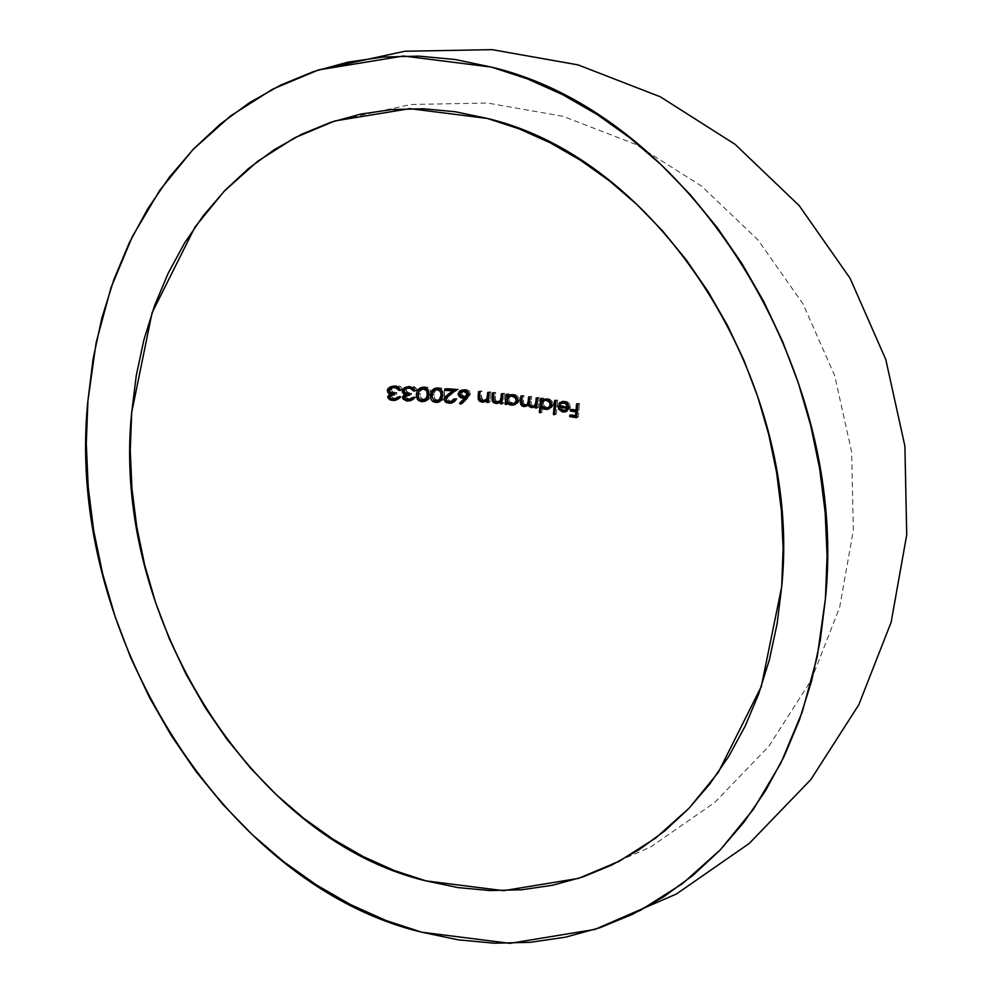 <?xml version="1.0" encoding="UTF-8"?>
<svg xmlns="http://www.w3.org/2000/svg" width="993" height="993" viewBox="0 0 993 993"><rect width="100%" height="100%" fill="white"/><g stroke="black" fill="none" stroke-linecap="round" stroke-linejoin="round"><path stroke-width="0.74" stroke-dasharray="4.96 3.72" d="M468.51 395.09L470.434 393.948L468.187 397.759L466.35 398.342L468.187 397.759A358.15 105.928 -42.2 0 1 462.49 403.58A371.506 202.895 42.4 0 0 461.77 403.034A371.506 202.895 42.4 0 1 462.49 403.58L460.64 404.176L462.49 403.58A358.15 105.928 -42.2 0 0 468.187 397.759L470.434 393.948L468.597 394.544M428.703 396.145L428.877 394.829L430.85 394.196L429.286 398.876L427.846 400.154L424.048 401.06M397.399 397.138L399.509 396.455L397.014 397.622M398.888 397.684L401.222 396.517L399.124 397.188M396.604 399.807L398.59 398.156M411.996 397.696L414.031 397.039L411.636 398.168M413.448 398.255L415.707 397.113L413.671 397.771M411.251 400.34L413.162 398.714M442.468 396.952L442.642 395.648L444.554 395.04L443.015 399.732L437.925 401.855M439.899 401.47L440.904 400.576M517.614 401.209L519.401 400.129L517.688 400.675M527.767 403.406L527.345 404.176M535.301 404.548L534.855 405.256M389.517 397.436L391.59 396.157L392.93 397.932L395.264 398.429L390.795 398.615M390.274 395.648L396.778 394.084L392.794 394.742L389.442 396.852M394.42 386.178L396.542 385.495L394.42 386.178L396.542 385.495L400.452 386.513L402.599 389.715L400.514 390.398L402.599 389.715A400.489 110.285 4.6 0 0 400.887 389.653L398.615 387.27L394.817 386.96L389.057 390.299L391.205 389.616L392.769 391.85L396.915 392.682L394.792 393.365L396.915 392.682A290.515 154.995 -75 0 1 396.778 394.084L394.655 394.755M390.373 387.68L394.32 385.644L397.721 385.582L400.936 386.836L402.599 389.715A400.489 110.285 4.6 0 0 400.887 389.653L398.044 387.096M389.182 389.765L389.541 389.132L389.182 389.765M390.112 392.223L389.442 389.678L390.112 392.223M392.396 393.365L391.316 392.856M388.238 392.831L390.249 394.047L389.355 394.494M391.664 398.938L389.839 396.108L390.323 397.783L393.327 399.596M391.205 400.278L393.005 400.514M400.837 397.25L399.62 398.578M398.019 399.422L395.127 399.831M393.141 399.112L397.659 398.032L399.509 396.455A400.365 110.248 -175.4 0 1 401.222 396.517L398.714 399.136L396.232 399.807M391.577 396.244L393.327 398.094L396.108 398.404M392.161 386.327L394.32 385.644M398.689 397.374L399.509 396.455A400.365 110.248 -175.4 0 1 401.222 396.517M394.817 386.96L391.925 388.226L391.391 390.559L392.769 391.85L396.915 392.682A290.515 154.995 -75 0 1 396.778 394.084L393.811 394.382L391.59 396.157M404.337 397.908L406.336 396.666L407.626 398.441L409.91 398.975L405.566 399.099M405.057 396.157L411.387 394.631L407.552 395.251L404.275 397.337M409.166 387.543L403.915 390.783L405.988 390.112L408.049 392.62L411.524 393.228L409.476 393.886L411.524 393.228A300.482 160.32 -75 0 1 411.387 394.631L409.339 395.288M405.156 388.189L408.992 386.165L413.187 386.327L416.75 389.194L417.06 390.323L415.037 390.969L417.06 390.323A400.489 110.285 4.6 0 0 415.397 390.249L412.641 387.655M408.992 386.165L406.894 386.848L413.46 386.401L415.471 387.456L417.06 390.323A400.489 110.285 4.6 0 0 415.397 390.249L414.093 388.3L412.294 387.58L409.476 387.493L406.671 388.76L405.988 390.112L406.596 391.676L411.524 393.228A300.482 160.32 -75 0 1 411.387 394.631L408.483 394.916L406.336 396.666L407.626 398.441L410.73 398.963M409.128 386.699L406.919 386.836M404.933 392.707L404.275 390.162L404.933 392.707M407.13 393.873L406.075 393.365M403.108 393.302L405.057 394.544L404.176 394.978M406.373 399.434L404.647 396.604L405.094 398.255L408.011 400.117M405.963 400.775L407.726 401.035M415.248 397.97L412.467 400.03L409.774 400.378M407.85 399.633L412.256 398.59L414.031 397.039A400.365 110.248 -175.4 0 1 415.707 397.113L413.287 399.695L410.854 400.353M413.249 397.932L414.031 397.039A400.365 110.248 -175.4 0 1 415.707 397.113M418.165 393.638L418.959 390.907L418.463 396.195L419.394 398.665L421.417 400.39M419.53 389.666L422.832 387.034L420.833 387.68M421.888 387.431L425.401 386.711L420.66 387.742L418.338 389.231M417.507 390.336L416.948 391.577M423.403 387.357L427.424 387.121L430.081 389.268L430.85 394.196L428.877 394.829M428.045 397.92L429.175 391.428M427.288 392.694L427.251 394.742M423.303 388.387L419.096 390.882L421.094 390.237L420.536 391.478L422.025 389.119L424.247 388.151M422.162 400.291L424.148 399.645L421.02 398.119L420.089 393.625L418.078 394.271L420.089 393.625L420.697 397.634L424.148 399.645L420.138 399.707M426.27 388.275L428.703 390.1L429.224 394.109L427.946 398.044L424.148 399.645L425.736 399.471M422.658 387.096L428.008 387.369L429.981 389.107L430.838 391.577L430.664 395.512L429.038 399.161L425.041 401.048M430.664 395.512L430.354 396.815M432.203 394.37L432.973 391.676L432.476 396.902L433.358 399.372L435.319 401.147M434.313 389.368L436.759 387.804L434.822 388.437M435.53 388.362L439.254 387.506L434.611 388.511L432.34 390.013M430.689 393.6L430.503 394.916M437.33 388.126L441.202 387.915L443.821 390.112L444.554 395.04L442.642 395.648M437.255 389.157L435.058 391.006L434.078 394.382L434.636 398.367L436.039 399.831L440.098 400.092L441.761 398.826L442.94 392.235M441.103 393.526L441.053 395.562M438.124 388.933L433.109 391.627L435.058 391.006L434.512 392.235M434.078 394.382L432.129 395.015L434.078 394.382L434.946 398.863L438.012 400.44L434.09 400.452M432.439 393.265L433.109 391.627M436.076 401.06L440.098 400.092M441.761 398.826L442.692 395.028M442.977 394.941L442.493 390.957L440.122 389.082M436.56 387.878L441.835 388.213L443.747 389.988L444.566 392.446L444.38 396.344L442.828 399.956L438.906 401.842M447.955 397.274L447.644 398.28L445.745 398.888L447.644 398.28L448.662 400.402L451.145 401.321L449.258 401.929L452.932 401.16M452.746 401.209L449.742 401.023L447.694 398.987L448.128 397.001L451.343 394.32A364.294 73.234 -33.7 0 0 458.53 389.182A400.514 110.297 -175.4 0 0 446.726 388.337A322.328 171.975 105 0 1 446.664 389.082A322.328 171.975 105 0 0 446.726 388.337L444.827 388.958L446.726 388.337A400.514 110.297 -175.4 0 1 458.53 389.182L456.668 389.79L458.53 389.182A364.294 73.234 -33.7 0 1 451.343 394.32L449.457 394.929L451.343 394.32L448.6 396.443M446.118 397.932L446.639 396.641M447.818 401.718L445.857 398.342M455.166 399.174L457.028 398.565L455.166 399.174M456.929 399.087L454.831 401.842L450.921 402.711M451.666 403.034L453.056 402.575M454.918 399.831L455.477 398.454L453.615 399.049L455.477 398.454A400.39 110.26 -175.4 0 1 457.028 398.565L454.868 401.817L451.952 402.724M454.968 399.745L455.477 398.454A400.39 110.26 -175.4 0 1 457.028 398.565M449.097 402.364L446.366 400.042L446.54 396.803M463.805 389.988L465.655 389.393L468.696 390.46L470.434 393.948L469.056 390.733L465.655 389.393L463.805 389.988M459.796 393.191L460.131 392.334M463.52 389.554L465.655 389.393L461.981 390.15L460.591 391.403M461.882 396.666L460.094 394.407L460.169 392.223M463.172 391.143L461.559 393.824L462.515 395.226L465.121 396.195L463.272 396.79L467.293 395.884M468.175 395.288L468.882 393.154L466.859 391.093M464.165 390.832L459.66 393.774L461.509 393.178L462.676 395.351L464.463 396.108L467.579 395.735M468.497 394.916L468.671 392.57L466.71 391.031M466.089 390.87L465.456 390.783M461.36 396.281L459.97 393.141M488.655 398.106L489.139 395.45A345.887 184.549 105 0 0 489.437 391.85L487.662 392.421L489.437 391.85A400.514 110.297 -175.4 0 1 490.902 391.999L489.127 392.57L490.902 391.999A346.631 184.946 -75 0 1 490.021 401.954A400.378 110.26 4.6 0 0 488.556 401.805A345.887 184.549 105 0 0 488.73 400.005L486.21 401.395L482.077 401.035L480.115 398.925L479.954 396.083A341.207 182.054 105 0 0 480.376 391.006A400.514 110.297 -175.4 0 1 481.866 391.143A341.989 182.464 -75 0 1 481.468 395.81L481.779 399.012L485.651 400.303M482.573 400.924L484.361 400.353L480.662 400.316M487.997 399.112L489.139 395.45A345.887 184.549 105 0 0 489.437 391.85A400.514 110.297 -175.4 0 1 490.902 391.999A346.631 184.946 -75 0 1 490.021 401.954L488.246 402.525L490.021 401.954A400.378 110.26 4.6 0 0 488.556 401.805L488.556 401.805A345.887 184.549 105 0 0 488.73 400.005L485.279 401.557M479.644 398.677L481.444 398.094L479.644 398.677L479.979 399.596M479.669 396.393L481.468 395.81L479.669 396.393M480.066 391.714L481.866 391.143L480.066 391.714M478.576 391.577L480.376 391.006L478.576 391.577M488.295 398.764L488.68 398.094M483.231 401.433L480.24 399.223L479.954 396.083A341.207 182.054 105 0 0 480.376 391.006A400.514 110.297 -175.4 0 1 481.866 391.143A341.989 182.464 -75 0 1 481.468 395.81L482.461 399.732L486.905 399.881M501.651 400.502L502.781 396.84A352.614 188.136 105 0 0 503.091 393.24L501.341 393.811L503.091 393.24A400.514 110.297 -175.4 0 1 504.518 393.402L502.781 393.96L504.518 393.402A353.297 188.496 -75 0 1 503.625 403.357A400.378 110.26 4.6 0 0 502.197 403.195A352.614 188.136 105 0 0 502.371 401.395L499.951 402.761L495.855 402.364L493.955 400.241L493.794 397.411A348.295 185.828 105 0 0 494.229 392.322A400.514 110.297 -175.4 0 1 495.681 392.471A349.015 186.212 -75 0 1 495.284 397.15L495.581 400.353L499.342 401.681M496.351 402.277L498.101 401.706L494.477 401.644M501.961 400.142L502.781 396.84A352.614 188.136 105 0 0 503.091 393.24A400.514 110.297 -175.4 0 1 504.518 393.402A353.297 188.496 -75 0 1 503.625 403.357L501.887 403.915L503.625 403.357A400.378 110.26 4.6 0 0 502.197 403.195L502.197 403.195A352.614 188.136 105 0 0 502.371 401.395L502.123 401.482M493.496 400.005L495.246 399.434L493.496 400.005L493.819 400.911M493.521 397.721L495.284 397.15L493.521 397.721M493.918 393.042L495.681 392.471L493.918 393.042M492.466 392.893L494.229 392.322L492.466 392.893M495.606 402.227L493.955 400.241L493.794 397.411A348.295 185.828 105 0 0 494.229 392.322A400.514 110.297 -175.4 0 1 495.681 392.471A349.015 186.212 -75 0 1 495.284 397.15L495.246 399.434M502.371 401.395L499.007 402.922M495.271 399.534L496.748 401.371L500.596 401.259M507.944 402.19L508.478 402.016A355.506 189.675 -75 0 1 508.304 403.866L506.579 404.424L508.304 403.866A400.378 110.26 4.6 0 0 506.889 403.704A354.836 189.328 105 0 0 507.001 402.5A354.836 189.328 105 0 1 506.889 403.704L506.889 403.704A400.378 110.26 4.6 0 1 508.304 403.866A355.506 189.675 -75 0 0 508.478 402.016L511.966 404.399M519.339 400.551L517.626 403.319L512.934 404.561M516.112 404.188L515.491 404.399M509.049 395.624A355.506 189.675 -75 0 0 509.186 393.911A400.514 110.297 -175.4 0 0 507.771 393.749A354.836 189.328 105 0 1 507.572 396.095A354.836 189.328 105 0 0 507.771 393.749L506.045 394.308L507.771 393.749A400.514 110.297 -175.4 0 1 509.186 393.911L507.46 394.469L509.186 393.911A355.506 189.675 -75 0 1 509.049 395.624L513.89 394.271L512.177 394.817L515.193 394.531L518.507 396.902L519.401 400.129L518.706 402.165L514.051 404.61M510.216 394.842L511.482 394.382M507.162 400.762A354.836 189.328 105 0 0 507.398 398.119A354.836 189.328 105 0 1 507.162 400.762M510.961 395.884L509.124 397.585L508.987 400.514L513.033 403.332L511.321 403.89L514.411 403.319M516.881 402.19L518.011 399.956L517.713 398.255L515.69 396.083L512.885 395.45M512.04 395.549L509.285 397.287L508.764 398.863L507.038 399.409L508.764 398.863L508.987 400.514L511.37 402.897L514.982 403.208M507.262 401.073L507.038 399.409M517.465 401.495L517.738 398.305L513.741 395.475M511.631 404.3L508.478 402.016M510.104 394.904L512.587 394.221L516.05 394.854L519.103 397.982L519.401 400.129M534.321 407.043L537.126 405.603A367.981 196.329 105 0 1 536.965 407.341L536.965 407.341A400.378 110.26 4.6 0 1 538.318 407.527L536.654 408.061L538.318 407.527A368.527 196.626 -75 0 0 539.199 397.572A400.514 110.297 -175.4 0 0 537.846 397.386A367.981 196.329 105 0 1 537.498 401.569L536.53 404.71L537.498 401.569A367.981 196.329 105 0 0 537.846 397.386L536.183 397.92L537.846 397.386A400.514 110.297 -175.4 0 1 539.199 397.572L537.536 398.106L539.199 397.572A368.527 196.626 -75 0 1 538.318 407.527A400.378 110.26 4.6 0 0 536.965 407.341A367.981 196.329 105 0 0 537.126 405.603L534.395 407.043M531.826 406.36L535.177 405.64L530.523 405.914L529.468 403.319M529.53 402.177L531.205 401.644L531.317 404.325L533.502 405.827L531.317 404.325L531.205 401.644L529.53 402.177M529.964 397.126L531.64 396.579A365.424 194.976 -75 0 1 531.205 401.644A365.424 194.976 -75 0 0 531.64 396.579L529.964 397.126M528.586 396.952L530.274 396.406A400.514 110.297 -175.4 0 1 531.64 396.579A400.514 110.297 -175.4 0 0 530.274 396.406L528.586 396.952M529.691 400.365L529.952 400.278A364.853 194.665 105 0 0 530.274 396.406A364.853 194.665 105 0 1 529.952 400.278L529.691 400.365M524.18 405.405L527.631 404.647L524.18 405.405M529.033 403.617L529.952 400.278L529.244 403.307M533.142 407.018L531.007 406.125L529.84 404.163L527.953 405.703L523.82 405.504L522.579 404.25L522.144 400.849A361.564 192.903 105 0 0 522.603 395.462L520.903 396.008L522.603 395.462A400.514 110.297 -175.4 0 1 523.981 395.636L522.293 396.182L523.981 395.636A362.16 193.225 -75 0 1 523.522 401.023L521.834 401.569L523.522 401.023L524.627 404.474L528.549 404.126M522.02 404.077L521.772 402.835M522.144 406.05L523.82 406.596M528.413 405.454L525.793 406.422M528.152 404.697L528.574 405.789M529.331 406.671L531.466 407.564M523.795 405.492L522.392 403.866L522.144 400.849A361.564 192.903 105 0 0 522.603 395.462A400.514 110.297 -175.4 0 1 523.981 395.636A362.16 193.225 -75 0 1 523.522 401.023L523.721 403.543L525.868 404.859M532.012 406.72L529.84 404.163L526.141 406.1M542.339 406.373L542.923 406.187A370.277 197.557 -75 0 1 542.327 412.145L540.676 412.678L542.327 412.145A400.253 110.223 4.6 0 0 540.986 411.971A369.744 197.272 105 0 0 541.52 406.634A369.744 197.272 105 0 1 540.986 411.971L540.986 411.971A400.253 110.223 4.6 0 1 542.327 412.145A370.277 197.557 -75 0 0 542.923 406.187L542.339 406.373M546.162 408.694L542.923 406.187L544.71 408.036M551.611 405.094L553.25 404.561L551.611 405.094M553.2 404.958L551.549 407.738L547.118 408.893M544.027 399.447L548.062 398.603L546.423 399.124L550.134 399.248L552.989 402.45L552.604 406.559L548.186 408.967M541.955 398.689L543.618 398.156A370.277 197.557 -75 0 1 543.469 399.881A370.277 197.557 -75 0 0 543.618 398.156L541.955 398.689M540.614 398.516L542.277 397.982A400.514 110.297 -175.4 0 1 543.618 398.156A400.514 110.297 -175.4 0 0 542.277 397.982L540.614 398.516M541.669 405.057A369.744 197.272 105 0 0 541.917 402.302A369.744 197.272 105 0 1 541.669 405.057M542.079 400.328A369.744 197.272 105 0 0 542.277 397.982A369.744 197.272 105 0 1 542.079 400.328M546.051 399.906L543.668 401.582L543.196 403.108L541.545 403.642L543.196 403.108L544.276 406.174L547.217 407.664L545.567 408.197L550.321 407.018M551.425 405.876L551.599 402.513L547.925 399.807L550.929 401.433L551.934 403.853M551.016 406.422L551.934 404.362M543.196 403.108L544.276 406.174L548.844 407.626M544.474 399.174L547.441 398.541L550.134 399.248L552.989 402.45L553.25 404.561M554.665 400.477L556.303 399.943A400.514 110.297 -175.4 0 1 557.607 400.142L555.981 400.663L557.607 400.142A375.54 200.363 -75 0 1 556.328 414.131A400.253 110.223 4.6 0 0 555.013 413.932A375.069 200.114 105 0 0 556.303 399.943L554.665 400.477M554.69 414.652L556.328 414.131L554.69 414.652M556.328 414.131A400.253 110.223 4.6 0 0 555.013 413.932A375.069 200.114 105 0 0 556.303 399.943A400.514 110.297 -175.4 0 1 557.607 400.142A375.54 200.363 -75 0 1 556.328 414.131M568.716 406.758L568.157 403.816L565.551 402.388L568.157 403.816L568.716 406.758M558.004 405.727L559.642 405.206A400.477 110.285 -175.4 0 1 569.063 406.646A400.477 110.285 -175.4 0 0 559.642 405.206L558.004 405.727L558.848 409.364L562.919 411.958M559.953 409.004L559.642 405.206L559.953 409.004M564.545 411.437L560.486 408.831L562.224 410.606M560.834 402.587L562.609 401.383L565.489 401.147L563.863 401.668L565.489 401.147L569.113 403.133L570.33 407.08L568.716 407.589L570.33 407.08L569.858 408.806L566.196 411.474M565.427 411.81L567.04 411.288L565.712 411.512M561.355 402.091L562.845 401.296L561.219 401.817M559.729 402.624L558.749 403.667M559.866 404.412L561.492 403.89A395.077 194.33 31 0 0 560.871 403.481A395.077 194.33 31 0 1 561.492 403.89L559.866 404.412M564.297 402.351L561.492 403.89L563.279 402.575M562.969 410.73L564.595 410.208L562.112 409.054L560.834 406.621L562.112 409.054L564.595 410.208L562.969 410.73L560.486 409.575M564.595 410.208L567.959 409.228M565.34 410.27L566.06 410.196M568.393 408.669L568.828 407.838M562.609 401.383L567.487 401.78L570.106 405.007L569.858 408.806L566.854 411.35M576.598 403.841L578.199 403.319A400.514 110.297 -175.4 0 1 579.465 403.53L577.864 404.052L579.465 403.53A382.864 204.273 -75 0 1 578.224 417.159A400.266 110.223 4.6 0 0 576.697 416.911A400.266 110.223 4.6 0 1 578.224 417.159L576.623 417.681L578.224 417.159A382.864 204.273 -75 0 0 579.465 403.53A400.514 110.297 -175.4 0 0 578.199 403.319L576.598 403.841M577.355 410.047L577.628 409.96A382.466 204.061 105 0 0 578.199 403.319A382.466 204.061 105 0 1 577.628 409.96L577.355 410.047M570.392 409.575L572.005 409.054A400.452 110.273 -175.4 0 1 577.628 409.96A400.452 110.273 -175.4 0 0 572.005 409.054L570.392 409.575M571.931 409.811A380.679 203.106 105 0 0 572.005 409.054A380.679 203.106 105 0 1 571.931 409.811M576.821 415.645L577.094 415.558A382.466 204.061 105 0 0 577.504 411.35A382.466 204.061 105 0 1 577.094 415.558L576.821 415.645M569.858 415.173L571.471 414.652A400.316 110.235 -175.4 0 1 577.094 415.558A400.316 110.235 -175.4 0 0 571.471 414.652L569.858 415.173M571.397 415.409A380.679 203.106 105 0 0 571.471 414.652A380.679 203.106 105 0 1 571.397 415.409M334.877 120.947L410.866 104.488L487.513 103.036L562.981 116.305L635.495 144.295L701.505 186.088L758.131 240.058L803.114 304.081L834.703 375.677L851.659 452.076L853.335 530.324L839.656 607.381L811.157 680.267L768.942 746.165L714.662 802.518L650.415 847.141L578.77 878.308M393.178 385.929L391.043 386.612M397.821 399.484L395.711 400.167M407.912 386.438L405.852 387.109M412.393 400.055L410.345 400.713M426.531 400.75L424.557 401.383M440.333 401.569L438.409 402.19M463.061 389.678L461.199 390.274M486.582 401.296L484.795 401.867M500.273 402.674L498.523 403.232M515.752 404.312L514.039 404.871M511.035 394.506L509.31 395.053M549.787 408.694L548.136 409.228M545.356 398.789L543.705 399.323"/><path stroke-width="1.49" d="M554.665 400.477A372.201 198.588 -75 0 1 553.386 414.453A397.572 109.478 -175.4 0 1 554.69 414.652A372.685 198.836 105 0 0 555.981 400.663A397.833 109.553 4.6 0 0 554.665 400.477A372.201 198.588 -75 0 1 553.386 414.453L554.764 414.019L553.386 414.453A397.572 109.478 -175.4 0 1 554.69 414.652A372.685 198.836 105 0 0 555.981 400.663A397.833 109.553 4.6 0 0 554.665 400.477M545.902 399.074L541.818 400.415A367.373 196.006 105 0 0 541.955 398.689A397.833 109.553 4.6 0 0 540.614 398.516A366.839 195.733 -75 0 1 539.323 412.505A397.572 109.478 -175.4 0 1 540.676 412.678A367.373 196.006 105 0 0 541.259 406.72L544.226 409.128L547.602 409.364L550.966 407.08L551.611 405.094L551.351 402.972L548.471 399.769L545.157 399.062L541.818 400.415A367.373 196.006 105 0 0 541.955 398.689A397.833 109.553 4.6 0 0 540.614 398.516A366.839 195.733 -75 0 1 539.323 412.505A397.572 109.478 -175.4 0 1 540.676 412.678A367.373 196.006 105 0 0 541.259 406.72L542.339 406.373L541.259 406.72L543.221 408.669L546.944 409.476L551.177 406.708L551.351 402.972L550.209 401.11L546.423 399.124M496.587 403.506L500.633 401.966A349.573 186.51 -75 0 1 500.46 403.766A397.696 109.515 -175.4 0 1 501.887 403.915A350.256 186.883 105 0 0 502.781 393.96A397.833 109.553 4.6 0 0 501.341 393.811A349.573 186.51 -75 0 1 501.043 397.399L500.249 400.651L496.351 402.277L493.819 400.911L493.521 397.721A345.936 184.574 105 0 0 493.918 393.042A397.833 109.553 4.6 0 0 492.466 392.893A345.216 184.189 -75 0 1 492.031 397.97L492.193 400.812L494.104 402.935L497.27 403.481L500.633 401.966A349.573 186.51 -75 0 1 500.46 403.766A397.696 109.515 -175.4 0 1 501.887 403.915A350.256 186.883 105 0 0 502.781 393.96A397.833 109.553 4.6 0 0 501.341 393.811A349.573 186.51 -75 0 1 501.043 397.399L500.236 400.675L497.133 402.289L493.819 400.911L493.521 397.721A345.936 184.574 105 0 0 493.918 393.042A397.833 109.553 4.6 0 0 492.466 392.893A345.216 184.189 -75 0 1 492.031 397.97L493.546 397.485L492.031 397.97L493.124 402.239L495.979 403.468L497.27 402.835M482.846 402.153L486.955 400.576A342.784 182.886 -75 0 1 486.781 402.376A397.696 109.515 -175.4 0 1 488.246 402.525A343.528 183.283 105 0 0 489.127 392.57A397.833 109.553 4.6 0 0 487.662 392.421A342.784 182.886 -75 0 1 487.364 396.021L486.558 399.285L482.573 400.924L479.979 399.596L479.669 396.393A338.849 180.788 105 0 0 480.066 391.714A397.833 109.553 4.6 0 0 478.576 391.577A338.054 180.366 -75 0 1 478.154 396.654L478.328 399.521L480.289 401.606L483.504 402.128L486.955 400.576A342.784 182.886 -75 0 1 486.781 402.376A397.696 109.515 -175.4 0 1 488.246 402.525A343.528 183.283 105 0 0 489.127 392.57A397.833 109.553 4.6 0 0 487.662 392.421A342.784 182.886 -75 0 1 487.364 396.021L486.533 399.31L483.368 400.936L479.979 399.596L479.669 396.393A338.849 180.788 105 0 0 480.066 391.714A397.833 109.553 4.6 0 0 478.576 391.577A338.054 180.366 -75 0 1 478.154 396.654L479.693 396.157L478.154 396.654L479.284 400.936L482.188 402.128L483.566 401.495M463.706 398.205L464.6 398.181A354.513 104.873 -42.2 0 1 459.536 403.344A368.614 201.318 -137.6 0 1 460.64 404.176A355.146 105.047 137.8 0 0 466.35 398.342L468.336 395.624L468.299 392.781L467.219 391.329L463.805 389.988L460.119 390.758L458.108 393.737L459.498 396.865L463.706 398.205M418.438 400.427L422.062 401.693L425.649 400.924L428.157 398.094L428.877 394.829L428.877 392.198L427.139 388.735L423.862 387.382L420.66 387.742L418.338 389.231L416.948 391.577L416.352 395.524L417.395 399.323L420.709 401.507L424.793 401.309L427.077 399.794L428.703 396.145M487.352 118.452C661.437 159.761 802.543 384.316 781.677 586.813L761.296 686.573L718.274 772.43L689.192 808.091L655.777 837.993L618.651 861.576L578.485 878.395L503.575 890.684L426.009 880.89C251.924 839.569 110.819 615.027 131.684 412.517L152.066 312.77L195.087 226.913L224.17 191.252L257.584 161.338L294.722 137.766L334.877 120.947L409.786 108.647L487.352 118.452L519.066 128.829L550.172 142.781L580.371 160.171L609.392 180.825L636.935 204.546L662.741 231.121L686.56 260.265L708.17 291.731L727.36 325.195L743.943 360.335L757.758 396.828L768.669 434.301L776.588 472.407L781.417 510.774L783.117 549.03L781.677 586.813L777.109 623.765L769.451 659.513L758.776 693.735L745.197 726.069L728.837 756.232L709.858 783.924L688.447 808.885L664.801 830.856L639.144 849.648L611.738 865.064L582.829 876.956L552.716 885.222L521.673 889.778L489.996 890.56L458.009 887.593L426.009 880.89L394.295 870.513L363.19 856.562L332.99 839.172L303.97 818.517L276.426 794.797L250.621 768.222L226.801 739.065L205.191 707.612L186.001 674.148L169.418 639.008L155.603 602.515L144.693 565.042L136.773 526.935L131.945 488.568L130.244 450.313L131.684 412.517L136.264 375.577L143.911 339.829L154.585 305.608L168.165 273.274L184.524 243.111L203.503 215.419L224.914 190.457L248.56 168.487L274.217 149.695L301.624 134.278L330.532 122.387L360.645 114.121L391.689 109.565L423.366 108.771L455.353 111.75L487.352 118.452M390.882 395.326L394.655 394.755A286.803 153.021 105 0 0 394.792 393.365L389.715 391.887L389.057 390.299L389.777 388.921L392.694 387.642L395.785 387.742L398.789 390.336A397.821 109.553 -175.4 0 1 400.514 390.398L397.821 386.91L394.42 386.178L390.013 387.022L387.382 389.827L387.742 392.198L390.249 394.047L387.68 396.803L389.529 399.633L394.06 400.489L398.119 398.727M397.014 397.622L394.358 399.049L390.795 398.615L389.504 396.579L391.676 395.065M393.005 400.514L396.815 399.707L399.124 397.188A397.684 109.515 4.6 0 0 397.399 397.138L395.14 398.863L397.262 398.181L399.509 396.455M411.636 398.168L408.446 399.633L404.635 398.404L405.107 396.12L409.339 395.288A296.907 158.408 105 0 0 409.476 393.886L404.523 392.347L403.915 390.783L404.598 389.417L407.428 388.151L410.494 388.288L413.361 390.894A397.821 109.553 -175.4 0 1 415.037 390.969L414.205 388.908L409.997 386.761L404.821 387.518L402.475 389.79L402.401 392.198L405.057 394.544L402.823 396.356L403.034 398.938L406.832 400.961L411.636 400.129M412.703 399.273L413.671 397.771A397.684 109.515 4.6 0 0 411.996 397.696L409.799 399.397L411.847 398.739L414.031 397.039M432.414 401.147L437.69 402.364L440.904 400.576L442.17 398.243L442.717 394.345L441.823 390.597L439.911 388.822L437.33 388.126L434.611 388.511L431.545 391.105L430.528 397.548L431.421 400.018L433.382 401.78L436.883 402.475L439.899 401.47M455.067 399.658L455.166 399.174A397.709 109.528 4.6 0 0 453.615 399.049L451.12 401.743L446.838 401.073L445.907 398.218L449.457 394.929A361.34 72.638 146.3 0 0 456.668 389.79A397.833 109.553 4.6 0 0 444.827 388.958A319.001 170.2 -75 0 1 444.703 390.348A397.833 109.553 -175.4 0 1 452.845 390.907A360.782 72.539 -33.7 0 1 448.166 394.233L444.318 398.131L444.181 399.807L445.596 402.091L451.095 403.195L452.994 402.426L455.067 399.658M453.528 399.397L450.698 401.842L448.029 401.693L446.167 400.39L446.329 397.473L449.457 394.929A361.34 72.638 146.3 0 0 456.668 389.79A397.833 109.553 4.6 0 0 444.827 388.958A319.001 170.2 -75 0 1 444.703 390.348L446.614 389.74A322.328 171.975 105 0 0 446.664 389.082A322.328 171.975 105 0 1 446.614 389.74L444.703 390.348A397.833 109.553 -175.4 0 1 452.845 390.907L454.72 390.311A400.514 110.297 4.6 0 0 446.614 389.74A400.514 110.297 4.6 0 1 454.72 390.311L452.845 390.907A360.782 72.539 -33.7 0 1 448.166 394.233L450.065 393.625A363.723 73.122 146.3 0 0 454.72 390.311A363.723 73.122 146.3 0 1 450.065 393.625L445.41 396.443L444.156 398.901L445.832 398.354M511.581 394.767L507.324 396.182A352.478 188.062 105 0 0 507.46 394.469A397.833 109.553 4.6 0 0 506.045 394.308A351.807 187.702 -75 0 1 505.152 404.263A397.696 109.515 -175.4 0 1 506.579 404.424A352.478 188.062 105 0 0 506.753 402.575L509.918 404.859L513.443 405.032L517.005 402.711L517.688 400.675L517.39 398.528L514.324 395.4L510.861 394.78L507.324 396.182A352.478 188.062 105 0 0 507.46 394.469A397.833 109.553 4.6 0 0 506.045 394.308A351.807 187.702 -75 0 1 505.152 404.263A397.696 109.515 -175.4 0 1 506.579 404.424A352.478 188.062 105 0 0 506.753 402.575L507.944 402.19L506.753 402.575L508.838 404.436L512.934 404.561L511.221 405.119L512.562 405.156L514.573 404.672L517.266 402.252L517.713 400.105L516.447 397.001L512.177 394.817M531.466 407.564L535.463 406.149A365.064 194.777 -75 0 1 535.301 407.875A397.696 109.515 -175.4 0 1 536.654 408.061A365.61 195.075 105 0 0 537.536 398.106A397.833 109.553 4.6 0 0 536.183 397.92A365.064 194.777 -75 0 1 535.835 402.103L534.855 405.256L532.248 406.398L529.641 404.859L529.53 402.177A362.495 193.399 105 0 0 529.964 397.126A397.833 109.553 4.6 0 0 528.586 396.952A361.911 193.101 -75 0 1 528.264 400.812L527.345 404.176L525.074 405.417L522.02 404.077L521.834 401.569A359.193 191.649 105 0 0 522.293 396.182A397.833 109.553 4.6 0 0 520.903 396.008A358.585 191.326 -75 0 1 520.444 401.395L520.891 404.809L522.951 406.41L526.265 406.249L528.152 404.697L530.895 407.453L533.8 407.353L535.463 406.149A365.064 194.777 -75 0 1 535.301 407.875A397.696 109.515 -175.4 0 1 536.654 408.061A365.61 195.075 105 0 0 537.536 398.106A397.833 109.553 4.6 0 0 536.183 397.92A365.064 194.777 -75 0 1 535.835 402.103L537.238 401.656L535.835 402.103L534.855 405.256L533.353 406.224L536.53 404.71L537.238 403.22L535.177 405.64M558.749 403.667A392.359 192.99 -149 0 1 559.866 404.412L561.653 403.096L564.769 403.121L566.544 404.35L567.45 407.155A397.808 109.553 4.6 0 0 558.004 405.727L558.848 409.364L562.323 411.847L566.295 411.412L568.555 408.483L568.492 405.529L565.861 402.289L562.386 401.594L558.749 403.667L562.609 401.383L558.749 403.667A392.359 192.99 -149 0 1 559.866 404.412L562.175 402.959L565.365 403.381L567.45 407.155L568.716 406.758L567.45 407.155A397.808 109.553 4.6 0 0 558.004 405.727L558.004 405.727M576.598 403.841A379.661 202.572 -75 0 1 576.027 410.469A397.771 109.54 4.6 0 0 570.392 409.575A377.849 201.604 -75 0 1 570.267 410.965A397.746 109.528 -175.4 0 1 575.903 411.872A379.661 202.572 -75 0 1 575.493 416.067A397.634 109.503 4.6 0 0 569.858 415.173A377.849 201.604 -75 0 1 569.709 416.576A397.585 109.491 -175.4 0 1 576.623 417.681A380.058 202.783 105 0 0 577.864 404.052A397.833 109.553 4.6 0 0 576.598 403.841A379.661 202.572 -75 0 1 576.027 410.469L577.355 410.047L576.027 410.469A397.771 109.54 4.6 0 0 570.392 409.575A377.849 201.604 -75 0 1 570.267 410.965L571.869 410.444A380.679 203.106 105 0 0 571.931 409.811A380.679 203.106 105 0 1 571.869 410.444L570.267 410.965A397.746 109.528 -175.4 0 1 575.903 411.872L577.218 411.45L575.903 411.872A379.661 202.572 -75 0 1 575.493 416.067L576.821 415.645L575.493 416.067A397.634 109.503 4.6 0 0 569.858 415.173A377.849 201.604 -75 0 1 569.709 416.576L571.323 416.055A380.679 203.106 105 0 0 571.397 415.409A380.679 203.106 105 0 1 571.323 416.055L569.709 416.576A397.585 109.491 -175.4 0 1 576.623 417.681A380.058 202.783 105 0 0 577.864 404.052A397.833 109.553 4.6 0 0 576.598 403.841M421.876 932.228C224.344 885.346 64.235 630.555 87.918 400.787L96.11 342.722L111.03 287.598L132.417 236.421L159.861 190.172L192.853 149.707L230.761 115.784L272.901 89.022L318.48 69.932L403.481 55.993L491.485 67.114C689.018 113.984 849.127 368.775 825.444 598.556L817.251 656.621L802.332 711.745L780.945 762.922L753.501 809.171L720.508 849.636L682.601 883.559L640.46 910.32L594.894 929.411L509.881 943.35L421.876 932.228L458.195 939.837L494.489 943.213L530.423 942.307L565.65 937.144L599.822 927.772L632.615 914.268L663.721 896.778L692.829 875.466L719.664 850.529L743.968 822.204L765.491 790.788L784.06 756.567L799.464 719.863L811.566 681.049L820.255 640.473L825.444 598.556L827.082 555.683L825.146 512.264L819.672 468.733L810.698 425.5L798.31 382.975L782.633 341.567L763.816 301.698L742.044 263.728L717.529 228.03L690.495 194.951L661.214 164.801L629.959 137.878L597.029 114.443L562.758 94.707L527.457 78.881L491.485 67.114L455.166 59.506L418.872 56.129L382.938 57.035L347.711 62.199L313.54 71.57L280.746 85.075L249.64 102.564L220.533 123.877L193.697 148.813L169.406 177.126L147.87 208.555L129.301 242.776L113.897 279.48L101.795 318.294L93.106 358.858L87.918 400.787L86.279 443.66L88.216 487.066L93.69 530.61L102.664 573.842L115.051 616.368L130.728 657.763L149.546 697.645L171.317 735.614L195.832 771.313L222.866 804.392L252.148 834.542L283.402 861.465L316.333 884.9L350.603 904.623L385.905 920.461L421.876 932.228M395.537 398.714L392.21 399.025M390.845 398.64L389.517 397.436L390.274 395.648M394.655 394.755A286.803 153.021 105 0 0 394.792 393.365L391.217 392.794L389.082 390.745L391.143 388.052L396.393 386.885L393.24 387.382M394.817 386.96L393.278 387.369L394.817 386.96M391.143 388.052L392.694 387.642M397.448 388.4L399.211 387.841L397.448 388.4L394.271 387.568L398.317 387.171M397.759 388.635L398.789 390.336L400.39 389.815L398.789 390.336A397.821 109.553 -175.4 0 1 400.514 390.398M400.452 390.075L398.863 387.543L394.42 386.178M390.373 387.667L389.442 389.678L392.173 386.327L388.201 388.375L387.282 390.373L389.182 389.765L387.282 390.373L388.238 392.831L390.112 392.223L388.238 392.831L389.169 393.551L392.396 393.365L390.386 392.136M392.731 386.24L390.013 387.022M390.249 394.047L392.396 393.365L389.839 396.108L392.396 393.365L390.82 392.533M389.355 394.494L387.68 396.803L389.74 396.133L387.68 396.803L387.779 397.696L391.23 400.291M396.952 399.707L391.664 398.938M394.742 400.402L396.815 399.707M399.124 397.188A397.684 109.515 4.6 0 0 397.399 397.138M391.304 386.836L392.161 386.327M392.396 393.365L391.316 392.856M395.127 399.831L393.327 399.596M395.872 398.429L399.124 396.939M397.659 398.032L398.689 397.374M410.208 399.248L406.944 399.546M405.616 399.124L404.275 397.337L406.422 395.586M409.339 395.288A296.907 158.408 105 0 0 409.476 393.886L405.976 393.278L404.052 391.627L405.318 388.871L411.04 387.431L407.626 388.064M412.058 388.958L413.771 388.4L412.058 388.958L413.361 390.894L414.913 390.398L413.361 390.894A397.821 109.553 -175.4 0 1 415.037 390.969L412.964 387.766L408.979 388.089L412.058 388.958M412.964 387.766L409.128 386.699M405.156 388.189L404.275 390.162L406.931 386.836L403.071 388.871L402.19 390.832L404.039 390.237L402.19 390.832L403.108 393.302L404.933 392.707L403.108 393.302L404.014 394.035L407.13 393.873L405.194 392.632M406.199 387.258L404.821 387.518M405.057 394.544L407.13 393.873L404.647 396.604L407.13 393.873L405.603 393.029M404.176 394.978L402.562 397.262L404.561 396.629L402.562 397.262L402.649 398.143L406.013 400.787M407.713 401.035L409.774 400.378L406.323 399.397M411.561 400.266L407.726 401.035L411.363 400.291L413.671 397.771A397.684 109.515 4.6 0 0 411.996 397.696M409.401 400.936L411.363 400.291M407.13 393.873L406.075 393.365M408.011 400.117L409.774 400.378M410.506 398.975L413.671 397.51M412.256 398.59L413.249 397.932M409.476 387.493L407.974 387.903M416.948 391.54L416.415 394.196L418.165 393.638L419.096 390.882L421.181 389.082L425.265 389.318L426.729 390.733L427.251 394.742L428.889 394.221L427.251 394.742L426.245 398.317L423.539 400.154M419.567 389.591L418.624 392.21L421.02 387.978M418.376 389.182L417.457 390.41M425.699 400.961L422.062 401.693L424.048 401.06L422.137 400.7M418.165 393.625L416.415 394.196L416.551 397.411M428.877 394.829L428.008 389.728L426.022 388.002L423.403 387.357M426.692 388.424L423.279 388.4M424.644 388.102L423.303 388.387M419.245 390.634L423.241 388.747L426.729 390.733L427.251 394.742L426.543 397.783L423.229 400.229L419.282 399.074L418.065 396.17L419.096 390.882M420.262 399.782L418.686 398.267L418.152 393.687M425.736 399.471L428.045 397.92M423.961 400.042L422.162 400.291M427.238 388.673L425.761 388.164M426.245 399.298L427.946 398.044M430.664 395.512L430.354 396.815M419.53 389.666L422.658 387.096M424.048 401.06L421.417 400.39M430.503 394.916L432.203 394.37L430.503 394.916L430.627 398.119M436.56 387.878L434.313 389.368L432.65 392.967L435.095 388.66M435.071 388.362L433.606 388.983M432.451 389.901L430.689 393.625M439.551 401.755L435.989 402.475L437.925 401.855L436.101 401.495M440.904 400.576L442.642 395.648L442.518 392.285L440.83 389.43L437.33 388.126M440.557 389.244L437.156 389.517L440.582 391.577L441.053 395.562L442.63 395.053M433.308 391.316L437.156 389.517L440.582 391.577L441.053 395.562L439.067 400.204L434.338 400.589L432.104 396.915L433.109 391.627L435.133 389.852L439.092 388.896L437.193 389.182M438.571 388.896L437.255 389.157M434.226 400.539L432.116 397.051L432.588 392.794M437.776 400.849L442.307 397.932L441.6 399.025M442.692 395.028L441.053 395.562L439.825 399.459L436.076 401.06M441.078 389.504L439.614 388.958M439.08 400.39L440.222 400.03M437.925 401.855L435.319 401.147M446.639 396.641L450.065 393.625L446.54 396.803M445.857 398.342L444.156 398.901L444.417 400.576L446.639 402.748L450.921 402.711L447.818 401.718M451.952 402.724L449.035 403.319L453.689 401.917L455.166 399.174A397.709 109.528 4.6 0 0 453.615 399.049M452.585 401.234L454.918 399.831M452.051 401.333L450.698 401.842M453.938 400.725L455.291 399.124M446.056 398.28L446.217 397.51M450.921 402.711L449.097 402.364M462.39 390.013L459.325 391.329L458.158 394.717L460.938 397.746L464.6 398.181A354.513 104.873 -42.2 0 1 459.536 403.344A368.614 201.318 -137.6 0 1 460.64 404.176A355.146 105.047 137.8 0 0 466.35 398.342L468.1 396.133L468.224 392.62L465.816 390.46L461.695 390.137M458.108 393.737L459.796 393.191L458.108 393.737M460.131 392.334L461.869 390.212M461.348 396.257L466.437 397.585A357.517 105.767 137.8 0 1 461.397 402.748A371.506 202.895 42.4 0 1 461.77 403.034A371.506 202.895 42.4 0 0 461.397 402.748L459.536 403.344L461.397 402.748A357.517 105.767 137.8 0 0 466.437 397.585L462.825 398.168L464.674 397.572L461.882 396.666M466.251 396.17L468.175 395.288M468.597 393.886L467.082 394.37L468.597 393.886M467.07 394.519L465.059 396.629L460.851 395.971L459.734 394.531L460.131 392.62L463.619 391.366L467.02 393.6L465.729 396.331L461.981 396.542L459.66 393.774M466.859 391.093L463.619 391.366L465.456 390.783L464.327 390.808M459.709 393.464L460.702 392.086L463.619 391.366L465.99 392.223L467.082 394.37M467.579 395.735L468.795 394.37M465.456 390.783L464.165 390.832M467.827 391.639L466.089 390.87M459.97 393.141L460.591 391.403M487.364 396.021L488.891 395.524L487.364 396.021M486.905 398.665L488.655 398.106L486.905 398.665M487.004 399.831L487.997 399.112M485.714 400.105L484.212 400.8M479.979 399.596L479.644 398.677M486.955 400.576L488.482 400.092L486.955 400.576M485.279 401.557L482.188 402.128M486.781 402.376L488.308 401.892L486.781 402.376M486.905 399.881L488.295 398.764M483.988 401.557L483.231 401.433M501.043 397.399L502.532 396.915L501.043 397.399M500.584 400.042L502.309 399.496L500.584 400.042M500.671 401.222L501.651 400.502M499.417 401.482L497.989 402.153M493.819 400.911L493.496 400.005M496.016 402.438L495.383 402.078M500.633 401.966L502.123 401.482L500.633 401.966M499.007 402.922L495.979 403.468M500.46 403.766L501.949 403.282L500.46 403.766M497.729 402.91L495.606 402.227M500.596 401.259L501.961 400.142M507.324 396.182L509.049 395.624L507.324 396.182M505.152 404.263L506.641 403.791L505.152 404.263M507.001 402.5A354.836 189.328 105 0 0 507.162 400.762A354.836 189.328 105 0 1 507.001 402.5M507.398 398.119A354.836 189.328 105 0 0 507.572 396.095A354.836 189.328 105 0 1 507.398 398.119M514.411 403.319L516.881 402.19M517.713 400.042L516.298 400.502L514.635 403.17L511.321 403.89L508.217 402.475L507.038 399.409L508.627 396.766L512.028 396.033L515.566 398.019L516.298 400.502L517.713 400.042M514.635 403.17L513.282 403.766M513.741 395.475L510.961 395.884M508.627 396.766L510.042 396.17M514.734 403.27L517.825 400.762M512.885 395.45L510.464 396.145M515.379 395.934L514.585 395.636M515.144 404.486L511.631 404.3M509.049 395.624L510.104 394.904M533.489 406.174L530.448 405.852M531.826 406.36L530.523 405.914M529.455 403.468L529.53 402.177A362.495 193.399 105 0 0 529.964 397.126A397.833 109.553 4.6 0 0 528.586 396.952A361.911 193.101 -75 0 1 528.264 400.812L529.691 400.365L528.264 400.812L527.345 404.176L525.744 405.268L529.033 403.617L529.703 402.016M525.868 404.859L527.631 404.647M525.942 405.194L522.926 405.007L521.834 401.569A359.193 191.649 105 0 0 522.293 396.182A397.833 109.553 4.6 0 0 520.903 396.008A358.585 191.326 -75 0 1 520.444 401.395L521.884 400.936L520.444 401.395L520.406 403.121L522.144 406.05M526.625 406.063L523.82 406.596L525.148 406M526.762 406.05L523.448 405.243M523.82 406.596L529.492 404.275L528.152 404.697L529.331 406.671M535.475 406.807L532.67 406.931M535.463 406.149L536.878 405.69L535.463 406.149M535.301 407.875L536.716 407.428L535.301 407.875M534.904 406.956L532.012 406.72M528.549 404.126L529.244 403.307M539.323 412.505L540.738 412.045L539.323 412.505M541.52 406.634A369.744 197.272 105 0 0 541.669 405.057A369.744 197.272 105 0 1 541.52 406.634M541.917 402.302A369.744 197.272 105 0 0 542.079 400.328A369.744 197.272 105 0 1 541.917 402.302M548.844 407.626L551.5 405.752M551.624 404.461L550.283 404.896L548.67 407.552L545.567 408.197L542.612 406.708L541.545 403.642L543.01 401.048L546.274 400.34L549.551 402.314L550.283 404.896L551.624 404.461M548.67 407.552L545.567 408.197L542.612 406.708L541.545 403.642L543.134 400.961L547.925 399.807L546.274 400.34L549.191 401.855L550.134 403.506L549.65 406.596L547.193 408.16M546.051 399.906L545.405 400.117M543.01 401.048L544.313 400.464M550.321 407.018L551.537 405.678M549.489 400.303L548.719 399.993M549.228 408.843L544.71 408.036M566.966 402.848L564.297 402.351M558.848 409.364L559.953 409.004L558.935 409.476M563.006 411.015L566.854 411.35L562.919 411.958L564.024 411.338M561.256 409.811L562.075 410.506M562.919 411.958L565.427 411.81M565.24 411.859L568.244 409.315L568.492 405.529L567.487 403.654L563.863 401.668L559.729 402.624M564.595 410.208L567.388 409.687L562.299 410.581L559.618 408.471L559.208 407.142L560.834 406.621L559.208 407.142A397.783 109.54 -175.4 0 1 567.202 408.359L565.774 410.208L562.41 410.606M565.34 410.27L567.388 409.687L568.828 407.838M566.631 409.401L565.774 410.208L567.388 409.687L566.06 410.196M568.679 407.887L567.202 408.359L568.679 407.887M568.679 407.825A400.464 110.285 4.6 0 0 560.834 406.621A400.464 110.285 4.6 0 1 568.679 407.825M559.754 407.08L559.642 405.206M564.235 402.364L563.279 402.575M566.42 402.612L564.794 402.326M577.231 411.313A400.427 110.273 4.6 0 0 571.869 410.444A400.427 110.273 4.6 0 1 577.231 411.313M576.697 416.911A400.266 110.223 4.6 0 0 571.323 416.055A400.266 110.223 4.6 0 1 576.697 416.911M507.063 400.253L507.56 397.845L511.172 395.996L515.094 397.461L516.298 400.502L514.573 403.208L512.177 403.928L508.217 402.475L507.063 400.253M560.486 409.575L559.208 407.142A397.783 109.54 -175.4 0 1 567.202 408.359M565.774 410.208L564.434 410.717M595.192 929.311L676.456 893.973L749.305 843.392L810.884 779.517L858.771 704.831L891.143 622.226L906.721 534.879L904.908 446.167L885.793 359.528L850.095 278.301L799.204 205.638L735.093 144.345L660.333 96.805L578.05 64.88L492.106 49.65L404.784 51.251L318.48 69.932M393.427 394.494L391.292 395.189M393.762 387.196L391.627 387.878M408.135 395.015L406.075 395.686M408.483 387.717L406.41 388.375M423.49 388.325L421.491 388.971M425.885 399.422L423.899 400.067M437.392 389.107L435.455 389.728M453.081 401.11L451.194 401.718M466.933 396.021L465.096 396.617M463.632 390.969L461.782 391.565M486.26 400.154L484.485 400.725M499.963 401.532L498.213 402.091M515.255 403.133L513.542 403.679M511.457 395.698L509.732 396.257M549.315 407.502L547.677 408.036M545.753 399.993L544.102 400.527M563.329 402.55L561.703 403.071M566.569 410.072L564.955 410.593"/></g></svg>
